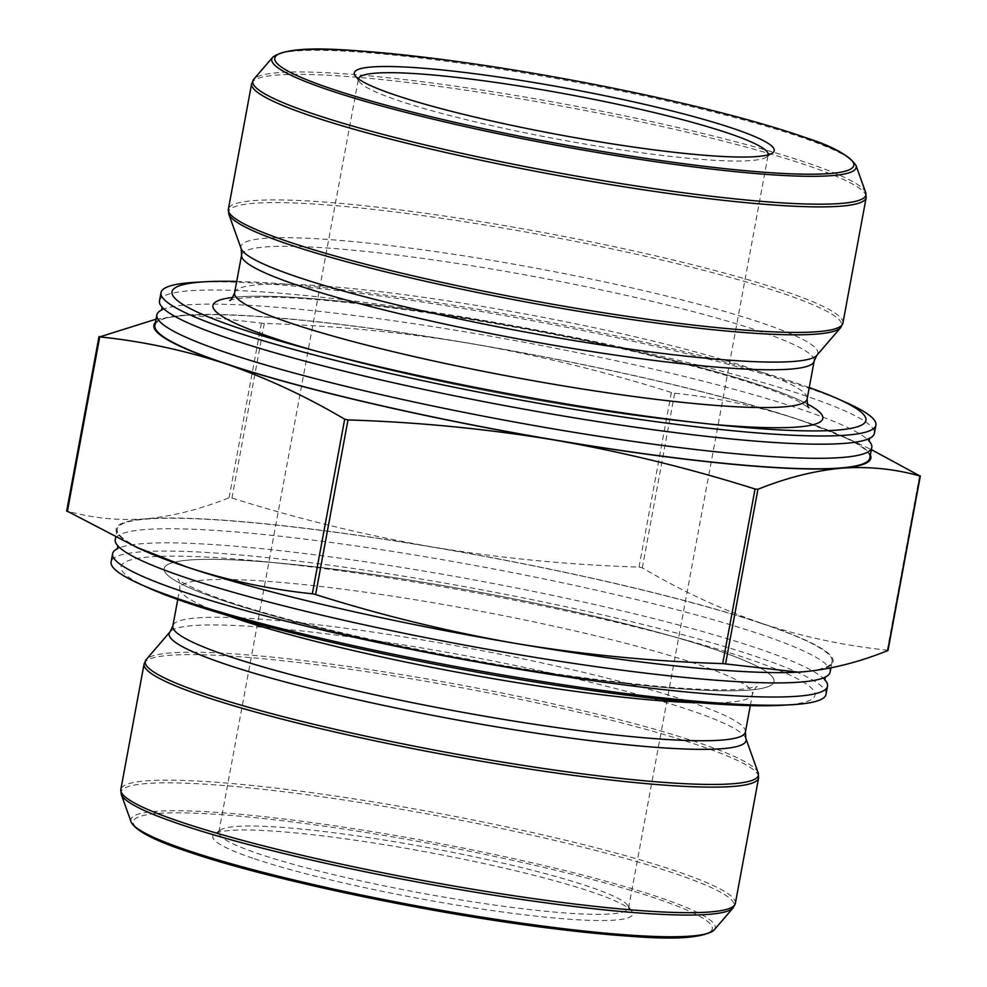 <?xml version="1.0" encoding="UTF-8"?>
<svg xmlns="http://www.w3.org/2000/svg" width="987" height="987" viewBox="0 0 987 987"><rect width="100%" height="100%" fill="white"/><g stroke="black" fill="none" stroke-linecap="round" stroke-linejoin="round"><path stroke-width="0.74" stroke-dasharray="4.93 3.7" d="M156.082 319.171L188.813 314.89L264.306 323.44C333.89 325.599 402.622 332.274 470.528 343.464C538.322 355.295 605.265 371.63 671.382 392.481L674.676 393.245C717.204 397.625 758.929 406.508 799.84 419.907L850.436 439.783L871.373 449.616M887.695 650.63L887.276 650.149C844.798 645.794 803.073 636.911 762.112 623.5C721.312 609.435 681.388 590.892 642.315 567.858L639.021 567.093C569.45 564.922 500.705 558.247 432.799 547.057C365.005 535.238 298.062 518.891 231.945 498.04L229.07 497.756C200.312 509.317 172.404 516.349 145.323 518.878C118.354 520.766 92.235 518.15 66.943 511.007L99.305 336.407M780.914 705.323A352.865 38.912 10.5 0 0 746.271 658.218A352.865 38.912 10.5 0 0 686.619 640.218A352.865 38.912 10.5 0 0 260.63 561.27A352.865 38.912 10.5 0 0 149.271 588.252M825.996 694.404A363.537 40.085 10.5 0 0 755.203 656.256A363.537 40.085 10.5 0 0 359.465 569.363A363.537 40.085 10.5 0 0 111.099 561.899M824.725 679.685A363.537 40.085 10.5 0 0 822.27 677.378A363.537 40.085 10.5 0 0 756.721 648.04A363.537 40.085 10.5 0 0 394.356 566.242A363.537 40.085 10.5 0 0 120.685 547.341A363.537 40.085 10.5 0 0 117.564 548.612M830.141 672.073A363.537 40.085 10.5 0 0 759.336 633.925A363.537 40.085 10.5 0 0 363.598 547.045A363.537 40.085 10.5 0 0 115.232 539.581M761.285 623.414A363.537 40.085 10.5 0 0 365.548 536.533A363.537 40.085 10.5 0 0 117.182 529.069A363.537 40.085 10.5 0 0 467.332 634.727A363.537 40.085 10.5 0 0 832.09 661.561A363.537 40.085 10.5 0 0 761.285 623.414M801.074 671.962A364.585 40.196 10.5 0 0 803.949 671.752A364.585 40.196 10.5 0 0 762.112 623.5A364.585 40.196 10.5 0 0 432.799 547.057A364.585 40.196 10.5 0 0 145.323 518.878A364.585 40.196 10.5 0 0 145.286 551.202M254.375 858.752A213.537 23.552 10.5 0 0 497.843 911.359A213.537 23.552 10.5 0 0 631.89 911.371A213.537 23.552 10.5 0 0 427.038 852.102A213.537 23.552 10.5 0 0 214.549 834.015A213.537 23.552 10.5 0 0 254.375 858.752M218.843 832.201L358.466 78.898A208.331 22.972 10.5 0 0 359.268 81.637A208.331 22.972 10.5 0 0 399.032 100.76A208.331 22.972 10.5 0 0 614.889 148.914A208.331 22.972 10.5 0 0 766.418 157.106A208.331 22.972 10.5 0 0 768.157 154.836A208.331 22.972 10.5 0 0 768.157 154.823L628.534 908.139A208.331 22.972 -169.5 0 1 486.209 903.858A208.331 22.972 -169.5 0 1 259.421 854.063A208.331 22.972 -169.5 0 1 218.843 832.201A208.331 22.972 -169.5 0 1 220.582 829.931A208.331 22.972 -169.5 0 1 427.877 847.586A208.331 22.972 -169.5 0 1 627.732 905.4A208.331 22.972 -169.5 0 1 628.534 908.139M155.465 322.49A364.585 40.196 -169.5 0 1 183.051 315.285A364.585 40.196 -169.5 0 1 189.097 314.878A364.585 40.196 -169.5 0 1 470.528 343.464A364.585 40.196 -169.5 0 1 799.84 419.907A364.585 40.196 -169.5 0 1 841.714 435.835A364.585 40.196 -169.5 0 1 870.374 454.982M154.91 325.476A363.537 40.085 -169.5 0 1 519.668 352.31A363.537 40.085 -169.5 0 1 869.818 457.968M161.806 309.893A363.537 40.085 -169.5 0 1 164.928 308.623A363.537 40.085 -169.5 0 1 521.617 341.798A363.537 40.085 -169.5 0 1 866.512 438.647A363.537 40.085 -169.5 0 1 868.967 440.955M159.475 300.85A363.537 40.085 -169.5 0 1 524.233 327.684A363.537 40.085 -169.5 0 1 874.383 433.355M196.105 282.257A363.537 40.085 -169.5 0 1 525.763 319.467A363.537 40.085 -169.5 0 1 846.846 402.869M236.707 281.418A352.865 38.912 -169.5 0 1 809.241 387.533M261.432 323.156L229.07 497.756M264.306 323.44L231.945 498.04M919.637 475.549L887.276 650.149M674.676 393.245L642.315 567.858M671.382 392.481L639.021 567.093M121.265 794.412A311.806 34.385 -169.5 0 1 324.76 797.2A311.806 34.385 -169.5 0 1 673.479 873.051A311.806 34.385 -169.5 0 1 733.168 907.83M714.243 929.84A297.161 32.768 10.5 0 0 657.342 896.702A297.161 32.768 10.5 0 0 324.994 824.404A297.161 32.768 10.5 0 0 131.061 821.752M144.09 663.93A312.497 34.459 -169.5 0 1 357.59 670.358A312.497 34.459 -169.5 0 1 697.772 745.037A312.497 34.459 -169.5 0 1 758.633 777.83M735.364 903.364A312.497 34.459 10.5 0 0 674.503 870.571A312.497 34.459 10.5 0 0 334.322 795.88A312.497 34.459 10.5 0 0 120.833 789.464M758.189 772.87A311.806 34.385 10.5 0 0 697.686 742.434A311.806 34.385 10.5 0 0 367.682 669.322A311.806 34.385 10.5 0 0 146.286 659.464M745.864 738.473A293.373 32.349 10.5 0 0 688.938 709.826A293.373 32.349 10.5 0 0 378.428 641.032A293.373 32.349 10.5 0 0 170.122 631.754M745.395 732.058A291.14 32.102 10.5 0 0 688.692 701.51A291.14 32.102 10.5 0 0 371.754 631.927A291.14 32.102 10.5 0 0 172.848 625.955M700.264 702.843A291.14 32.102 10.5 0 0 752.402 694.268A291.14 32.102 10.5 0 0 695.699 663.708A291.14 32.102 10.5 0 0 378.761 594.125A291.14 32.102 10.5 0 0 179.856 588.153A291.14 32.102 10.5 0 0 225.455 614.839M713.663 649.051A310.128 34.2 10.5 0 0 661.241 633.235A310.128 34.2 10.5 0 0 167.901 564.49A310.128 34.2 10.5 0 0 578.209 677.514A310.128 34.2 10.5 0 0 661.241 633.235A310.128 34.2 10.5 0 0 286.835 563.836A310.128 34.2 10.5 0 0 348.473 634.937A310.128 34.2 10.5 0 0 772.031 676.453A310.128 34.2 10.5 0 0 286.835 563.836A310.128 34.2 10.5 0 0 224.58 601.108A310.128 34.2 10.5 0 0 651.395 686.31A310.128 34.2 10.5 0 0 713.663 649.051M190.565 852.497A294.459 32.472 -169.5 0 1 358.121 831.251A294.459 32.472 -169.5 0 1 707.099 933.542M232.735 297.432A310.128 34.2 -169.5 0 1 524.109 328.338A310.128 34.2 -169.5 0 1 807.218 403.905M712.589 424.361A310.128 34.2 -169.5 0 1 700.165 423.201A310.128 34.2 -169.5 0 1 214.969 310.584A310.128 34.2 -169.5 0 1 638.527 352.1A310.128 34.2 -169.5 0 1 700.165 423.201A310.128 34.2 -169.5 0 1 325.759 353.802A310.128 34.2 -169.5 0 1 408.791 309.523A310.128 34.2 -169.5 0 1 819.099 422.547A310.128 34.2 -169.5 0 1 325.759 353.802A310.128 34.2 -169.5 0 1 313.743 350.434M234.598 292.769A291.14 32.102 -169.5 0 1 526.725 314.261A291.14 32.102 -169.5 0 1 807.144 398.884M241.605 254.979A291.14 32.102 -169.5 0 1 533.733 276.459A291.14 32.102 -169.5 0 1 814.152 361.082M241.136 248.564A293.373 32.349 -169.5 0 1 535.287 268.082A293.373 32.349 -169.5 0 1 816.878 355.283M228.811 214.167A311.806 34.385 -169.5 0 1 432.294 216.943A311.806 34.385 -169.5 0 1 781.025 292.806A311.806 34.385 -169.5 0 1 840.714 327.573M842.91 323.107A312.497 34.459 10.5 0 0 541.912 232.278A312.497 34.459 10.5 0 0 228.367 209.207M251.636 83.673A312.497 34.459 -169.5 0 1 565.181 106.744A312.497 34.459 -169.5 0 1 866.167 197.573M865.735 192.625A311.806 34.385 10.5 0 0 805.232 162.189A311.806 34.385 10.5 0 0 475.216 89.064A311.806 34.385 10.5 0 0 253.832 79.207M272.757 57.197A297.161 32.768 -169.5 0 1 483.766 66.585A297.161 32.768 -169.5 0 1 798.286 136.28A297.161 32.768 -169.5 0 1 855.939 165.285M750.293 705.619L752.402 694.268C754.611 688.889 756.227 686.335 757.263 686.619L743.618 689.062C715.316 691.369 667.348 688.284 599.714 679.821C459.115 662.413 268.106 619.91 202.273 591.904C175.748 580.479 177.771 578.407 178.055 579.27C179.103 579.32 179.708 582.281 179.856 588.153L177.759 599.504M686.619 640.218L661.241 633.235C556.878 604.155 394.689 574.101 286.835 563.836L260.63 561.27M120.685 547.341L117.305 548.945M118.033 546.082L120.488 548.39M822.27 677.378L824.836 680.08M825.194 677.144L822.072 678.414M117.182 529.069L115.627 537.409M832.09 661.561L830.918 667.866M220.582 829.931L214.549 834.015M627.732 905.4L631.89 911.371M841.714 435.835L850.449 439.746M164.73 309.659L162.275 307.352M161.547 310.226L164.928 308.623M866.315 439.696L869.436 438.425M869.091 441.362L866.512 438.647M300.381 346.819L325.759 353.802C430.122 382.882 592.323 412.936 700.165 423.201L726.37 425.767M229.737 300.418C229.157 301.121 228.022 298.469 256.879 297.297C328.363 294.755 521.926 323.514 659.427 357.652C725.605 373.987 771.489 388.31 797.089 400.599L808.945 407.767M766.418 157.106L772.451 153.022M359.268 81.637L355.11 75.666"/><path stroke-width="1.48" d="M871.373 449.616L920.057 476.03C894.765 468.887 868.646 466.271 841.677 468.159C814.596 470.688 786.688 477.72 757.93 489.281L755.055 488.997C688.938 468.146 621.995 451.799 554.2 439.98C486.295 428.79 417.55 422.103 347.979 419.944L344.685 419.179C305.662 396.157 265.737 377.602 224.888 363.537C183.977 350.151 142.251 341.255 99.724 336.888L156.082 319.171M66.943 511.007L136.564 547.242L187.16 567.13C228.12 580.553 269.846 589.436 312.324 593.792L315.618 594.556C381.735 615.407 448.678 631.742 516.472 643.573C584.378 654.763 653.11 661.438 722.694 663.597L798.187 672.135L803.949 671.752C831.029 669.223 858.937 662.191 887.695 650.63L920.057 476.03M117.564 548.612A363.537 40.085 10.5 0 0 112.617 553.682L111.099 561.899A363.537 40.085 10.5 0 0 140.154 584.168L149.271 588.252A352.865 38.912 10.5 0 0 460.941 669.198A352.865 38.912 10.5 0 0 780.914 705.323L790.895 704.767A363.537 40.085 10.5 0 0 825.996 694.404L827.525 686.187A363.537 40.085 10.5 0 0 824.725 679.685M140.154 584.168A363.537 40.085 10.5 0 0 461.237 667.57A363.537 40.085 10.5 0 0 790.895 704.767M112.617 553.682A363.537 40.085 10.5 0 0 462.767 659.353A363.537 40.085 10.5 0 0 827.525 686.187M115.627 537.409L115.232 539.581A363.537 40.085 10.5 0 0 120.488 548.39A363.537 40.085 10.5 0 0 465.383 645.239A363.537 40.085 10.5 0 0 822.072 678.414A363.537 40.085 10.5 0 0 830.141 672.073L830.918 667.866M136.539 547.291L145.286 551.202A364.585 40.196 10.5 0 0 187.16 567.13A364.585 40.196 10.5 0 0 516.472 643.573A364.585 40.196 10.5 0 0 797.903 672.159A364.585 40.196 10.5 0 0 801.074 671.962M768.157 154.823A208.331 22.972 10.5 0 0 567.5 94.283A208.331 22.972 10.5 0 0 358.466 78.898M870.374 454.982A364.585 40.196 -169.5 0 1 841.677 468.159A364.585 40.196 -169.5 0 1 554.2 439.98A364.585 40.196 -169.5 0 1 224.888 363.537A364.585 40.196 -169.5 0 1 155.465 322.49M868.967 440.955A363.537 40.085 -169.5 0 1 871.768 447.456L869.818 457.968A363.537 40.085 -169.5 0 1 621.452 450.504A363.537 40.085 -169.5 0 1 225.715 363.623A363.537 40.085 -169.5 0 1 154.91 325.476L156.859 314.964A363.537 40.085 -169.5 0 1 161.806 309.893M871.768 447.456A363.537 40.085 -169.5 0 1 623.402 439.992A363.537 40.085 -169.5 0 1 227.664 353.112A363.537 40.085 -169.5 0 1 156.859 314.964M809.241 387.533A352.865 38.912 -169.5 0 1 837.729 398.785L846.846 402.869A363.537 40.085 -169.5 0 1 875.901 425.138L874.383 433.355A363.537 40.085 -169.5 0 1 866.315 439.696A363.537 40.085 -169.5 0 1 592.644 420.795A363.537 40.085 -169.5 0 1 230.279 338.997A363.537 40.085 -169.5 0 1 164.73 309.659A363.537 40.085 -169.5 0 1 159.475 300.85L161.004 292.633A363.537 40.085 -169.5 0 1 196.105 282.257L206.086 281.714A352.865 38.912 -169.5 0 1 236.707 281.418M875.901 425.138A363.537 40.085 -169.5 0 1 627.535 417.674A363.537 40.085 -169.5 0 1 231.797 330.781A363.537 40.085 -169.5 0 1 161.004 292.633M837.729 398.785A352.865 38.912 -169.5 0 1 726.37 425.767A352.865 38.912 -169.5 0 1 300.381 346.819A352.865 38.912 -169.5 0 1 240.729 328.819A352.865 38.912 -169.5 0 1 206.086 281.714M395.873 95.27A213.537 23.552 -169.5 0 1 355.11 75.666A213.537 23.552 -169.5 0 1 568.537 88.62A213.537 23.552 -169.5 0 1 772.451 153.022A213.537 23.552 -169.5 0 1 617.122 144.62A213.537 23.552 -169.5 0 1 395.873 95.27M99.724 336.888L67.363 511.488M344.685 419.179L312.324 593.792M347.979 419.944L315.618 594.556M755.055 488.997L722.694 663.597M757.93 489.281L725.568 663.881M121.265 794.412L131.061 821.752A297.161 32.768 10.5 0 0 188.714 850.757A297.161 32.768 10.5 0 0 503.234 920.452A297.161 32.768 10.5 0 0 714.243 929.84L733.168 907.83A311.806 34.385 -169.5 0 1 421.363 882.76A311.806 34.385 -169.5 0 1 121.265 794.412L120.833 789.464A312.497 34.459 10.5 0 0 421.819 880.293A312.497 34.459 10.5 0 0 735.364 903.364L758.633 777.83A312.497 34.459 -169.5 0 1 445.088 754.759A312.497 34.459 -169.5 0 1 144.09 663.93L120.833 789.464M170.122 631.754L146.286 659.464A311.806 34.385 10.5 0 0 205.975 694.231A311.806 34.385 10.5 0 0 554.706 770.094A311.806 34.385 10.5 0 0 758.189 772.87L745.864 738.473L745.395 732.058A291.14 32.102 10.5 0 1 453.267 710.578A291.14 32.102 10.5 0 1 172.848 625.955L170.122 631.754A293.373 32.349 10.5 0 0 451.713 718.955A293.373 32.349 10.5 0 0 745.864 738.473M225.455 614.839A291.14 32.102 10.5 0 0 700.264 702.843M707.099 933.542A294.459 32.472 -169.5 0 1 487.381 919.267A294.459 32.472 -169.5 0 1 190.565 852.497M313.743 350.434A310.128 34.2 -169.5 0 1 273.337 337.986A310.128 34.2 -169.5 0 1 232.735 297.432M807.218 403.905A310.128 34.2 -169.5 0 1 712.589 424.361M808.945 407.767C807.884 407.656 807.28 404.695 807.144 398.884A291.14 32.102 -169.5 0 1 608.239 392.912A291.14 32.102 -169.5 0 1 291.301 323.329A291.14 32.102 -169.5 0 1 234.598 292.769C232.352 298.197 230.736 300.751 229.737 300.418M807.144 398.884L814.152 361.082A291.14 32.102 -169.5 0 1 615.246 355.11A291.14 32.102 -169.5 0 1 298.308 285.527A291.14 32.102 -169.5 0 1 241.605 254.979L234.598 292.769M814.152 361.082L816.878 355.283A293.373 32.349 -169.5 0 1 608.572 346.005A293.373 32.349 -169.5 0 1 298.062 277.211A293.373 32.349 -169.5 0 1 241.136 248.564L241.605 254.979M816.878 355.283L840.714 327.573A311.806 34.385 -169.5 0 1 619.318 317.715A311.806 34.385 -169.5 0 1 289.314 244.603A311.806 34.385 -169.5 0 1 228.811 214.167L241.136 248.564M251.636 83.673L228.367 209.207A312.497 34.459 10.5 0 0 289.228 242A312.497 34.459 10.5 0 0 629.41 316.679A312.497 34.459 10.5 0 0 842.91 323.107L866.167 197.573A312.497 34.459 -169.5 0 1 652.678 191.157A312.497 34.459 -169.5 0 1 312.497 116.466A312.497 34.459 -169.5 0 1 251.636 83.673L253.832 79.207A311.806 34.385 10.5 0 0 313.521 113.974A311.806 34.385 10.5 0 0 662.24 189.837A311.806 34.385 10.5 0 0 865.735 192.625L866.167 197.573M272.757 57.197C292.263 43.428 349.941 49.103 436.205 58.702C489.762 65.561 546.021 74.827 604.957 86.523C690.024 103.635 757.066 120.735 806.095 137.81C832.189 146.076 848.808 155.243 855.939 165.285A297.161 32.768 -169.5 0 1 662.006 162.633A297.161 32.768 -169.5 0 1 329.658 90.335A297.161 32.768 -169.5 0 1 272.757 57.197L253.832 79.207M332.064 89.015A294.459 32.472 10.5 0 0 830.227 173.515A294.459 32.472 10.5 0 0 530.463 72.804A294.459 32.472 10.5 0 0 332.064 89.015M99.021 336.505L66.66 511.106M920.34 475.931L887.979 650.532M177.759 599.504L172.848 625.955M750.293 705.619L745.395 732.058M117.305 548.945L117.909 545.675M824.836 680.08L825.453 676.811M758.633 777.83L758.189 772.87M144.09 663.93L146.286 659.464M733.168 907.83L735.364 903.364M714.243 929.84C694.737 943.609 637.059 937.934 550.795 928.323C430.024 913.333 269.439 879.54 190.133 852.41C154.959 840.949 135.268 830.733 131.061 821.752M162.164 306.957L161.547 310.226M869.695 438.092L869.091 441.362M855.939 165.285L865.735 192.625M842.91 323.107L840.714 327.573M228.367 209.207L228.811 214.167"/></g></svg>
